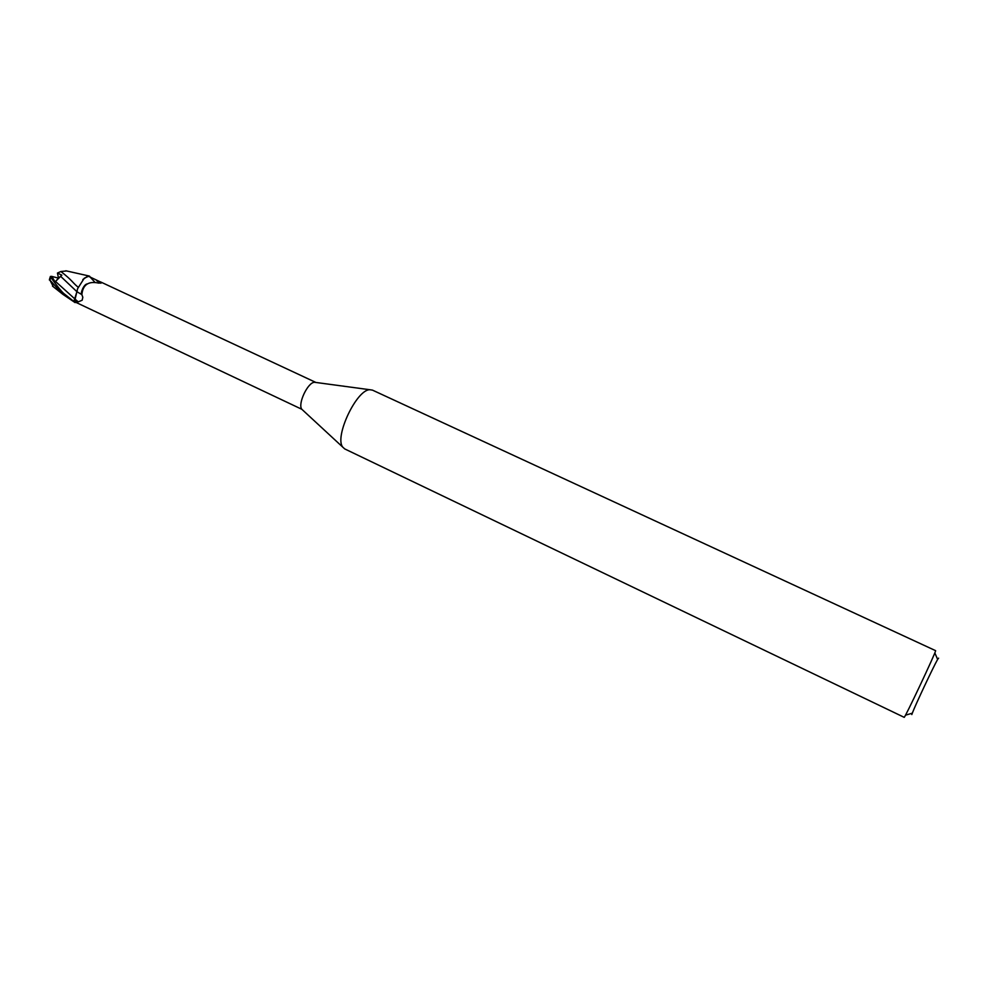 <?xml version="1.0" encoding="UTF-8"?>
<svg xmlns="http://www.w3.org/2000/svg" width="988" height="988" viewBox="0 0 988 988"><rect width="100%" height="100%" fill="white"/><g stroke="black" fill="none" stroke-linecap="round" stroke-linejoin="round"><path stroke-width="1.48" d="M344.763 448.935L342.774 447.144C334.129 437.054 356.532 389.494 369.821 389.729L372.464 390.124L935.624 650.672C935.809 652.599 904.082 719.795 904.156 717.313L344.763 448.935M53.414 286.792L49.956 280.16L62.948 294.387L75.026 302.55L73.705 301.229L75.125 299.166L77.595 288.694L84.239 278.258L88.512 276.294L101.122 282.259L101.381 282.864L98.763 283.111C88.475 280.864 82.844 284.705 81.868 294.646L82.831 297.277L82.152 300.228L78.287 301.871L74.075 300.784L75.878 302.353L301.846 409.291C297.437 404.166 307.811 382.134 314.567 382.282L315.431 382.319M76.903 291.719L74.075 300.784M90.612 277.529L89.352 276.121L87.315 276.467L82.819 279.53L87.315 276.467L89.352 276.121L90.637 277.48L89.488 276.134L88.327 276.208L84.239 278.258M81.868 294.646L76.965 291.732L77.595 288.694M74.89 302.55L73.705 301.229L75.026 302.55L76.656 302.291M101.122 282.259L100.801 283.21L101.381 282.864M90.476 277.43L95.095 282.469M96.676 280.691L100.801 283.21M938.588 658.144L937.624 659.416C933.499 666.505 915.135 705.506 912.295 713.2L911.825 714.559M73.655 301.291L64.467 294.041C62.491 292.757 57.934 287.199 50.771 277.332L50.4 276.442L51.833 276.405L55.069 281.938L61.849 275.146L57.452 273.059L60.886 271.515L66.517 270.959M60.651 276.331L76.879 291.658M78.089 287.187C71.741 281.913 72.779 280.79 60.886 271.515M86.895 275.516L89.488 276.134M55.069 281.938L58.49 278.159L57.452 273.059M51.833 276.405L58.49 278.159L61.849 275.146M49.746 278.406L49.4 280.049M75.174 299.228L78.287 301.871M75.125 299.179L55.526 281.457M51.413 276.344L52.142 277.307M49.956 280.16L50.771 277.332M301.846 409.291L342.774 447.144M314.567 382.282L369.821 389.729M100.653 281.963L315.888 382.455M82.831 297.277L82.152 300.228M81.782 294.708C80.189 293.016 83.832 284.408 87.055 283.939M937.624 659.416L934.821 652.907M912.295 713.2L905.49 715.176M65.838 270.786L88.982 275.973M52.475 286.088L62.948 294.387M50.4 276.442L49.449 279.567"/></g></svg>
